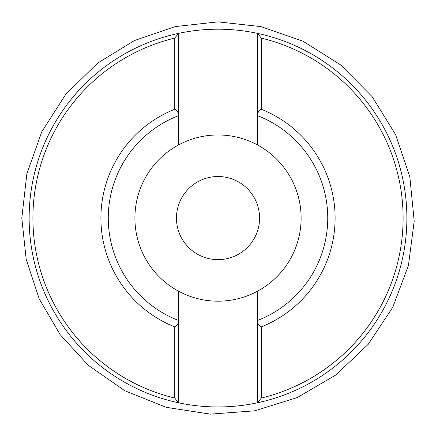 <?xml version="1.0" encoding="UTF-8"?>
<svg xmlns="http://www.w3.org/2000/svg" width="436" height="436" viewBox="0 0 436 436"><rect width="100%" height="100%" fill="white"/><g stroke="black" fill="none" stroke-linecap="round" stroke-linejoin="round"><path stroke-width="0.65" d="M257.507 291.199A83.107 83.107 0 0 0 257.507 144.954A83.107 83.107 0 0 0 134.909 218.076A83.107 83.107 0 0 0 257.507 291.199L257.507 320.46C257.681 323.844 258.94 325.986 261.284 326.891L261.284 398.046A185.098 185.098 0 0 0 261.284 38.106L261.284 109.262A117.104 117.104 0 0 1 261.284 326.891M261.284 109.262C258.94 110.161 257.681 112.303 257.507 115.687L257.507 144.954M178.52 144.954L178.52 115.687C178.346 112.308 177.087 110.166 174.738 109.262L174.738 38.106A185.098 185.098 0 0 0 174.738 398.046L178.52 402.777A188.875 188.875 0 0 0 257.507 402.777L261.284 398.046M174.738 398.046L174.738 326.891C177.081 325.992 178.34 323.844 178.52 320.46L178.52 291.199M259.567 218.076A41.551 41.551 0 0 0 197.236 182.09A41.551 41.551 0 0 0 197.236 254.063A41.551 41.551 0 0 0 259.567 218.076M174.738 326.891A117.104 117.104 0 0 1 174.738 109.262M261.284 38.106L257.507 33.376A188.875 188.875 0 0 0 178.52 33.376L174.738 38.106M178.52 33.376A188.875 188.875 0 0 0 178.52 402.777L178.52 320.46A109.741 109.741 0 0 1 178.52 115.687L178.52 33.376M257.507 402.777A188.875 188.875 0 0 0 257.507 33.376L257.507 115.687A109.741 109.741 0 0 1 257.507 320.46L257.507 402.777M21.8 218.076L26.869 173.768L41.807 131.754L65.852 94.198L97.751 63.04L134.468 40.537L175.212 26.591L218.011 21.865L260.815 26.591L302.949 41.202L340.69 64.948L372.099 96.601L395.55 134.533L409.829 176.782L414.2 221.156L408.439 265.377L392.836 307.157L368.207 344.331L335.824 374.982L297.352 397.534L254.777 410.81L210.31 414.135L166.236 407.333L124.843 390.754L88.257 365.259L60.184 334.646L39.186 298.818L26.198 259.371L21.8 218.076"/></g></svg>
